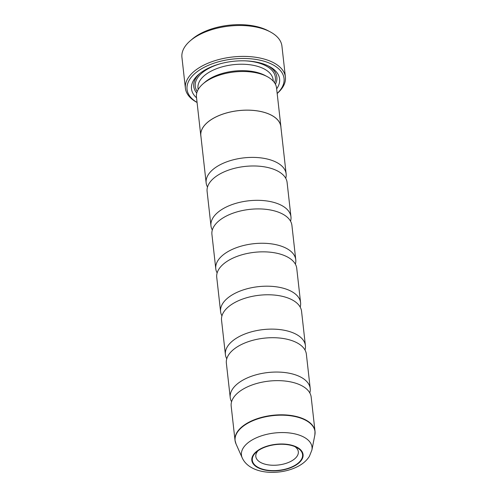 <?xml version="1.0" encoding="UTF-8"?>
<svg xmlns="http://www.w3.org/2000/svg" width="497" height="497" viewBox="0 0 497 497"><rect width="100%" height="100%" fill="white"/><g stroke="black" fill="none" stroke-linecap="round" stroke-linejoin="round"><path stroke-width="0.75" d="M207.51 187.058A40.251 20.632 -6.4 0 1 206.143 182.865A40.251 20.632 -6.4 0 1 217.177 166.439A40.251 20.632 -6.4 0 1 259.981 157.785A40.251 20.632 -6.4 0 1 286.142 173.894A40.251 20.632 -6.4 0 1 285.738 178.286M217.139 272.921A40.251 20.632 -6.4 0 1 215.773 268.728A40.251 20.632 -6.4 0 1 226.812 252.308A40.251 20.632 -6.4 0 1 269.616 243.648A40.251 20.632 -6.4 0 1 295.771 259.757A40.251 20.632 -6.4 0 1 295.367 264.149M221.954 315.856A40.251 20.632 -6.4 0 1 220.587 311.662A40.251 20.632 -6.4 0 1 231.627 295.237A40.251 20.632 -6.4 0 1 274.431 286.583A40.251 20.632 -6.4 0 1 300.592 302.685A40.251 20.632 -6.4 0 1 300.182 307.078M226.769 358.784A40.251 20.632 -6.4 0 1 225.402 354.591A40.251 20.632 -6.4 0 1 236.442 338.171A40.251 20.632 -6.4 0 1 279.246 329.511A40.251 20.632 -6.4 0 1 305.406 345.62A40.251 20.632 -6.4 0 1 305.003 350.012M231.583 401.719A40.251 20.632 -6.4 0 1 230.217 397.525A40.251 20.632 -6.4 0 1 241.256 381.1A40.251 20.632 -6.4 0 1 284.06 372.446A40.251 20.632 -6.4 0 1 310.221 388.555A40.251 20.632 -6.4 0 1 309.817 392.947M212.325 229.993A40.251 20.632 -6.4 0 1 210.958 225.8A40.251 20.632 -6.4 0 1 221.997 209.374A40.251 20.632 -6.4 0 1 264.802 200.713A40.251 20.632 -6.4 0 1 290.956 216.822A40.251 20.632 -6.4 0 1 290.552 221.215M206.143 182.865L200.844 135.638A40.251 20.632 -6.4 0 1 211.884 119.218A40.251 20.632 -6.4 0 1 254.688 110.558A40.251 20.632 -6.4 0 1 280.848 126.667L286.142 173.894M200.956 136.663A40.3 20.663 -6.4 0 1 200.794 135.644A40.3 20.663 -6.4 0 1 211.846 119.199A40.3 20.663 -6.4 0 1 254.7 110.533A40.3 20.663 -6.4 0 1 280.898 126.66A40.3 20.663 -6.4 0 1 280.96 127.692M200.794 135.644L196.458 97.008A40.3 20.663 -6.4 0 1 203.006 83.863A40.3 20.663 -6.4 0 1 207.51 80.564A40.3 20.663 -6.4 0 1 267.268 76.65A40.3 20.663 -6.4 0 1 276.562 88.019L280.898 126.66M203.006 83.863L204.857 82.254A37.784 19.371 -6.4 0 1 209.082 79.16A37.784 19.371 -6.4 0 1 265.106 75.494L267.268 76.65M196.551 97.822A44.326 22.725 -6.4 0 1 198.694 74.407A44.326 22.725 -6.4 0 1 203.652 70.779A44.326 22.725 -6.4 0 1 269.374 66.48A44.326 22.725 -6.4 0 1 276.655 88.839M268.25 65.908A41.81 21.433 -6.4 0 1 275.413 84.235M277.171 93.455A48.805 25.018 173.6 0 0 265.038 61.522A48.805 25.018 173.6 0 0 200.428 69.456A48.805 25.018 173.6 0 0 197.067 102.444M197.073 102.475L197.005 102.444A50.315 25.794 -6.4 0 1 185.4 88.249A50.315 25.794 -6.4 0 1 199.198 67.716A50.315 25.794 -6.4 0 1 252.706 56.894A50.315 25.794 -6.4 0 1 285.402 77.029A50.315 25.794 -6.4 0 1 277.233 93.442L277.177 93.492M285.402 77.029L281.936 46.122A50.315 25.794 173.6 0 0 270.331 31.926A50.315 25.794 173.6 0 0 195.731 36.809A50.315 25.794 173.6 0 0 190.109 40.922A50.315 25.794 173.6 0 0 181.933 57.335L185.4 88.249M190.109 40.922L191.96 39.319A47.799 24.502 -6.4 0 1 197.303 35.405A47.799 24.502 -6.4 0 1 268.169 30.771L270.331 31.926M210.958 225.8L207.106 191.451A40.251 20.632 -6.4 0 1 218.14 175.025A40.251 20.632 -6.4 0 1 260.944 166.371A40.251 20.632 -6.4 0 1 287.104 182.48L290.956 216.822M215.773 268.728L211.921 234.385A40.251 20.632 -6.4 0 1 222.96 217.959A40.251 20.632 -6.4 0 1 265.765 209.305A40.251 20.632 -6.4 0 1 291.919 225.408L295.771 259.757M220.587 311.662L216.735 277.314A40.251 20.632 -6.4 0 1 227.775 260.894A40.251 20.632 -6.4 0 1 270.579 252.234A40.251 20.632 -6.4 0 1 296.74 268.343L300.592 302.685M225.402 354.591L221.55 320.248A40.251 20.632 -6.4 0 1 232.59 303.822A40.251 20.632 -6.4 0 1 275.394 295.168A40.251 20.632 -6.4 0 1 301.555 311.271L305.406 345.62M230.217 397.525L226.365 363.183A40.251 20.632 -6.4 0 1 237.404 346.757A40.251 20.632 -6.4 0 1 280.209 338.097A40.251 20.632 -6.4 0 1 306.369 354.206L310.221 388.555M235.367 442.05A40.251 20.632 -6.4 0 1 235.013 440.286L231.18 406.111A40.251 20.632 -6.4 0 1 242.219 389.685A40.251 20.632 -6.4 0 1 285.023 381.031A40.251 20.632 -6.4 0 1 311.184 397.14L315.017 431.315A40.251 20.632 -6.4 0 1 315.067 433.111M295.634 464.937A25.285 12.959 173.6 0 0 296.734 447.486A25.285 12.959 173.6 0 0 259.254 449.94A25.285 12.959 173.6 0 0 256.421 452.009A25.285 12.959 173.6 0 0 261.764 468.913A25.285 12.959 173.6 0 0 295.634 464.937M258.042 450.742A21.383 10.959 173.6 0 0 255.818 456.494A21.383 10.959 173.6 0 0 269.716 465.049A21.383 10.959 173.6 0 0 292.453 460.452A21.383 10.959 173.6 0 0 298.318 451.723A21.383 10.959 173.6 0 0 294.876 446.61M196.744 93.057A41.81 21.433 -6.4 0 1 199.664 73.599M198.16 89.584L197.999 88.137A37.784 19.371 -6.4 0 1 208.361 72.724A37.784 19.371 -6.4 0 1 248.543 64.598A37.784 19.371 -6.4 0 1 273.095 79.713L273.263 81.16M197.247 91.485A40.3 20.663 -6.4 0 1 206.305 69.829A40.3 20.663 -6.4 0 1 220.693 63.653M245.543 60.87A40.3 20.663 -6.4 0 1 274.568 82.813M235.013 440.286A40.251 20.632 -6.4 0 1 246.052 423.866A40.251 20.632 -6.4 0 1 288.856 415.206A40.251 20.632 -6.4 0 1 315.017 431.315L314.856 434.987A40.201 20.607 173.6 0 0 291.845 415.958A40.201 20.607 173.6 0 0 246.127 424.214A40.201 20.607 173.6 0 0 235.988 443.833L235.013 440.286M235.988 443.833L242.219 457.874A35.511 18.203 -6.4 0 1 251.178 440.541A35.511 18.203 -6.4 0 1 291.565 433.254A35.511 18.203 -6.4 0 1 311.886 450.058L314.856 434.987M258.887 449.791A25.788 13.22 173.6 0 0 259.701 468.497A25.788 13.22 173.6 0 0 296.001 465.086A25.788 13.22 173.6 0 0 295.181 446.374A25.788 13.22 173.6 0 0 258.887 449.791M242.219 457.874C250.215 475.455 282.557 476.02 300.362 465.037C304.17 462.707 307.183 459.812 309.389 456.339L311.886 450.058"/></g></svg>
